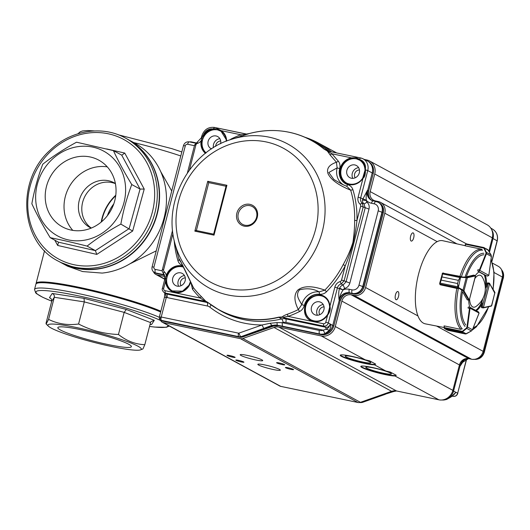 <?xml version="1.0" encoding="UTF-8"?>
<svg xmlns="http://www.w3.org/2000/svg" width="530" height="530" viewBox="0 0 530 530"><rect width="100%" height="100%" fill="white"/><g stroke="black" fill="none" stroke-linecap="round" stroke-linejoin="round"><path stroke-width="0.79" d="M101.621 221.726A43.023 39.213 118.5 0 1 115.719 195.762M113.791 203.871A38.604 35.185 -61.5 0 0 107.378 215.69M115.785 195.219A43.679 39.81 -61.5 0 0 101.203 222.077M91.306 228.059A25.4 23.148 118.5 0 1 84.296 197.617A25.4 23.148 118.5 0 1 112.188 182.645A25.4 23.148 118.5 0 1 115.414 183.658M149.626 160.332A69.927 63.733 118.5 0 1 156.92 214.544A69.927 63.733 118.5 0 1 90.372 269.459M106.669 148.937L124.749 153.071L144.226 189.071L132.652 231.04L120.853 224.104C123.338 210.377 126.975 197.2 131.765 184.553C124.55 172.694 118.428 161.385 113.407 150.626L76.539 142.206C64.21 148.884 52.947 156.218 42.751 164.214C38.008 176.702 34.37 189.886 31.846 203.758C36.795 214.385 42.917 225.694 50.204 237.685C61.361 239.878 73.65 242.687 87.072 246.106C97.136 238.202 108.398 230.868 120.853 224.104M57.677 245.456L58.505 242.19L95.38 250.617L96.805 254.4L57.677 245.456L54.828 240.196M144.226 189.071L140.066 189.058L131.765 184.553M124.749 153.071L121.847 155.184L113.407 150.626M58.505 242.19L50.204 237.685M121.708 155.138L140.066 189.058L129.161 228.609L95.38 250.617L87.072 246.106M70.583 229.954A37.994 34.629 118.5 0 1 62.5 226.906A37.994 34.629 118.5 0 1 50.198 176.994A37.994 34.629 118.5 0 1 98.759 160.126A37.994 34.629 118.5 0 1 113.082 205.759A37.994 34.629 118.5 0 1 70.583 229.954M93.393 147.241A48.257 43.983 118.5 0 1 111.611 225.197A48.257 43.983 118.5 0 1 36.888 208.118A48.257 43.983 118.5 0 1 93.393 147.241M115.394 183.546A25.4 23.148 -61.5 0 0 114.195 182.843A25.4 23.148 -61.5 0 0 108.789 180.803A25.4 23.148 -61.5 0 0 80.381 196.981A25.4 23.148 -61.5 0 0 89.954 227.483A25.4 23.148 -61.5 0 0 91.2 228.105M107.279 166.87A37.994 34.629 -61.5 0 0 69.013 187.209A37.994 34.629 -61.5 0 0 72.795 230.384M36.371 283.199A69.927 7.592 14.5 0 1 36.424 283.126A69.927 7.592 14.5 0 1 87.264 289.102A69.927 7.592 14.5 0 1 160.835 311.236M51.728 301.252L51.344 298.927L49.462 297.661L52.192 293.461L84.031 298.357L126.332 309.474L154.309 320.305L150.924 321.69L150.527 322.584L144.816 344.685C135.296 344.315 126.504 340.909 118.448 334.476C104.456 334.019 91.173 330.528 78.586 324.002C67.867 325.486 57.863 323.949 48.581 319.391L46.183 324.022L46.011 323.346L51.728 301.252L54.298 297.29C54.583 295.462 53.881 294.183 52.192 293.461M154.309 320.305L151.58 324.506L150.043 324.446M150.527 322.584L124.159 312.375L84.303 301.901L84.031 298.357M118.448 334.476L124.159 312.375L126.332 309.474M140.231 349.966A48.257 5.24 14.5 0 1 93.293 342.214A48.257 5.24 14.5 0 1 48.482 326.235A48.257 5.24 14.5 0 1 92.319 331.157A48.257 5.24 14.5 0 1 141.245 349.402A48.257 5.24 14.5 0 1 140.231 349.966L142.941 348.939L144.816 344.685M48.581 319.391L54.298 297.29L84.303 301.901L78.586 324.002M57.883 327.487A37.994 4.127 14.5 0 1 96.308 333.324A37.994 4.127 14.5 0 1 131.394 346.653A37.994 4.127 14.5 0 1 93.572 341.134A37.994 4.127 14.5 0 1 57.816 327.626A37.994 4.127 14.5 0 1 57.883 327.487M60.632 262.423A70.099 63.891 -61.5 0 0 60.778 262.502L67.555 266.186L82.653 271.559L102.151 273.082A70.099 63.891 -61.5 0 0 164.274 217.161A70.099 63.891 -61.5 0 0 134.58 143.047L127.67 139.297A70.099 63.891 -61.5 0 0 127.525 139.218M129.784 263.9L156.251 250.856M171.727 191.012L160.676 171.541M160.848 311.203A70.099 7.612 -165.5 0 0 78.612 287.2A70.099 7.612 -165.5 0 0 36.093 283.411A70.099 7.612 -165.5 0 0 36.073 283.702M60.778 262.502A70.099 63.891 -61.5 0 0 76.777 268.365A70.099 63.891 -61.5 0 0 154.323 222.911A70.099 63.891 -61.5 0 0 127.67 139.297M255.659 359.95A11.627 1.265 14.5 0 1 240.196 354.755A11.627 1.265 14.5 0 1 251.77 356.445A11.627 1.265 14.5 0 1 262.708 360.579A11.627 1.265 14.5 0 1 255.659 359.95M353.258 356.842A13.21 1.431 14.5 0 1 370.821 362.739A13.21 1.431 14.5 0 1 357.677 360.824A13.21 1.431 14.5 0 1 345.249 356.127A13.21 1.431 14.5 0 1 353.258 356.842M373.835 368.012A13.21 1.431 14.5 0 1 391.398 373.915A13.21 1.431 14.5 0 1 378.248 371.994A13.21 1.431 14.5 0 1 365.826 367.297A13.21 1.431 14.5 0 1 373.835 368.012M215.717 146.366A4.995 4.551 118.5 0 1 220.705 140.993M355.193 177.795A4.995 4.551 118.5 0 1 355.12 172.681A4.995 4.551 118.5 0 1 359.446 169.958M319.789 314.681A4.995 4.551 118.5 0 1 319.716 309.566A4.995 4.551 118.5 0 1 324.049 306.844M181.048 285.716A4.995 4.551 118.5 0 1 180.975 280.602A4.995 4.551 118.5 0 1 185.301 277.879M273.294 369.523A11.627 1.265 14.5 0 1 257.832 364.329A11.627 1.265 14.5 0 1 269.406 366.018A11.627 1.265 14.5 0 1 280.344 370.152A11.627 1.265 14.5 0 1 273.294 369.523M282.179 364.587A4.2 0.457 14.5 0 1 276.594 362.712A4.2 0.457 14.5 0 1 280.774 363.322A4.2 0.457 14.5 0 1 284.729 364.819A4.2 0.457 14.5 0 1 282.179 364.587M241.395 361.97A4.2 0.457 14.5 0 1 235.81 360.089A4.2 0.457 14.5 0 1 239.991 360.705A4.2 0.457 14.5 0 1 243.946 362.195A4.2 0.457 14.5 0 1 241.395 361.97M232.577 357.18A4.2 0.457 14.5 0 1 226.992 355.305A4.2 0.457 14.5 0 1 231.173 355.915A4.2 0.457 14.5 0 1 235.128 357.406A4.2 0.457 14.5 0 1 232.577 357.18M290.996 369.377A4.2 0.457 14.5 0 1 285.412 367.502A4.2 0.457 14.5 0 1 289.592 368.111A4.2 0.457 14.5 0 1 293.547 369.602A4.2 0.457 14.5 0 1 290.996 369.377M395.479 294.819A4.2 1.669 -78.2 0 1 397.858 291.526A4.2 1.669 -78.2 0 1 398.633 295.978A4.2 1.669 -78.2 0 1 396.142 299.755A4.2 1.669 -78.2 0 1 395.479 294.819M410.651 236.148A4.2 1.669 -78.2 0 1 413.029 232.862A4.2 1.669 -78.2 0 1 413.804 237.314A4.2 1.669 -78.2 0 1 411.313 241.084A4.2 1.669 -78.2 0 1 410.651 236.148M396.261 375.286L394.949 375.955A18.285 1.987 14.5 0 1 374.909 372.087A18.285 1.987 14.5 0 1 360.804 366.416A18.285 1.987 14.5 0 1 385.8 370.987L390.305 372.053L396.261 375.286A18.285 1.987 14.5 0 1 378.519 372.63A18.285 1.987 14.5 0 1 360.95 366.243M365.223 359.817L369.728 360.877L375.684 364.11L374.372 364.786A18.285 1.987 14.5 0 1 354.338 360.91A18.285 1.987 14.5 0 1 340.227 355.246A18.285 1.987 14.5 0 1 365.223 359.817L321.299 335.967A12.19 11.11 -61.5 0 0 335.291 326.526L341.863 301.1A8.129 7.407 118.5 0 1 351.191 294.806L468.758 358.638L471.501 359.214A10.156 9.262 -61.5 0 0 483.155 351.337L502.374 277.031A10.156 9.262 -61.5 0 0 498.094 266.199L492.549 263.185M340.373 355.074A18.285 1.987 -165.5 0 0 357.942 361.46A18.285 1.987 -165.5 0 0 375.684 364.11M160.537 320.08A4.061 3.703 -61.5 0 0 162.22 322.194L279.794 386.025A4.061 3.703 -61.5 0 0 280.721 386.37L357.995 402.502A5.081 4.631 -61.5 0 0 360.446 402.323L391.604 391.319A10.156 9.262 118.5 0 1 396.506 390.961L438.873 399.805A12.19 11.11 -61.5 0 0 452.858 390.358L459.437 364.938A8.129 7.407 118.5 0 1 468.758 358.638M488.826 251.299L492.31 237.831A12.19 11.11 -61.5 0 0 487.169 224.826L369.602 160.994A12.19 11.11 -61.5 0 0 366.82 159.974L364.355 159.457M162.22 322.194A4.061 3.703 -61.5 0 0 163.147 322.531L240.428 338.663A5.081 4.631 118.5 0 0 242.879 338.485L274.036 327.48A10.156 9.262 118.5 0 1 278.939 327.123L321.299 335.967M456.973 243.873L380.52 202.361A10.156 9.262 -61.5 0 1 384.8 213.192L365.587 287.505A10.156 9.262 -61.5 0 1 353.927 295.376L351.191 294.806M380.52 202.361A10.156 9.262 -61.5 0 0 378.201 201.513L375.465 200.936A8.129 7.407 118.5 0 1 373.61 200.26A8.129 7.407 118.5 0 1 370.185 191.595L374.736 173.992A12.19 11.11 -61.5 0 0 369.602 160.994M331.608 151.885A10.156 9.262 118.5 0 1 331.19 151.56A97.527 88.888 -61.5 0 0 318.583 143.107A97.527 88.888 -61.5 0 0 304.803 137.197M195.868 142.835L191.575 141.934A6.095 5.558 -61.5 0 0 189.521 141.914M153.468 271.797A6.095 5.558 -61.5 0 0 155.793 274.401A6.095 5.558 -61.5 0 0 157.185 274.911L165.088 276.561M487.766 276.044L488.819 275.328L479.816 270.446L478.868 271.347L479.305 270.287A1.014 0.404 -78.2 0 1 479.392 270.008L477.934 269.704A1.014 0.404 101.8 0 0 477.954 271.161L479.272 271.877A20.319 8.063 101.8 0 0 475.364 275.56M468.672 306.93A1.014 0.404 101.8 0 0 468.659 306.93A1.014 0.404 101.8 0 0 468.023 308.016L469.487 308.321A1.014 0.404 -78.2 0 1 469.547 308.029L469.613 307.135L470.057 308.182L479.054 313.071L478.173 311.786M443.935 327.487L425.385 323.856A42.466 16.854 -78.2 0 1 417.481 278.82A42.466 16.854 -78.2 0 1 442.735 240.713L464.929 245.635M444.127 326.069A42.181 16.741 -78.2 0 1 444.021 325.963L444.378 326.036M440.046 284.451A42.181 16.741 -78.2 0 0 440.006 284.663L440.337 284.736M464.956 245.662L465.419 244.403L464.916 245.655A42.181 16.741 -78.2 0 0 464.803 245.628L465.148 245.708M468.705 300.192A20.319 8.063 101.8 0 0 469.852 307.221M465.751 324.936A37.259 14.787 -78.2 0 1 462.511 291.646L467.221 299.794A1.014 0.404 101.8 0 0 467.367 299.914A1.014 0.404 101.8 0 0 467.414 299.92M483.89 254.784A37.259 14.787 -78.2 0 0 466.354 276.793L473.601 275.136A1.014 0.404 101.8 0 1 473.674 275.136A1.014 0.404 101.8 0 1 473.721 275.149M485.202 275.09L484.287 274.904A20.319 8.063 101.8 0 1 485.46 286.949L486.374 287.134A20.319 8.063 101.8 0 0 485.202 275.09L486.52 275.805A1.014 0.404 101.8 0 0 486.567 275.825A1.014 0.404 101.8 0 0 486.58 275.825M486.374 287.134L487.282 283.63A1.014 0.404 101.8 0 1 487.858 282.834A1.014 0.404 101.8 0 1 487.898 282.854M476.271 310.706A20.319 8.063 101.8 0 0 482.293 302.915L481.386 306.419A1.014 0.404 101.8 0 0 481.545 307.619A1.014 0.404 101.8 0 0 481.591 307.619M475.629 310.361A20.319 8.063 101.8 0 0 481.379 302.723L482.293 302.915M488.806 275.361L487.534 276.024L486.553 275.819M484.36 247.788L483.857 248.153L483.903 247.543L466.294 243.866L465.718 244.29A1.014 0.404 101.8 0 0 465.684 244.363L465.115 245.787L481.339 249.173L482.095 249.736M465.446 244.429L465.983 243.966M491.389 256.407L491.078 254.897L486.394 252.353L486.441 253.777L485.964 253.512L485.95 252.386L483.857 248.153L465.718 244.29M488.143 250.226L483.91 247.55A0.404 0.397 -75.9 0 0 483.903 247.543L466.287 243.866A0.404 0.358 102.9 0 0 466.022 243.932M488.143 250.206L491.091 254.903L487.978 249.961L483.824 247.861M465.433 244.376L466.287 243.866M484.301 248.126L486.394 252.353L485.95 252.386M468.884 300.205L468.785 300.199A1.014 0.404 -78.2 0 1 468.686 300.099L467.221 299.788M460.762 276.494L442.769 273.116A1.014 0.404 101.8 0 0 442.729 273.129L441.974 276.918L458.404 280.35L460.02 277.508L460.63 276.965L461.04 277.303L460.219 277.601L458.397 280.363L457.582 283.523L458.198 287.333L457.88 287.604L457.575 283.537L441.145 280.105L439.913 284.007A1.014 0.404 101.8 0 0 439.94 284.047L440.39 284.822L457.635 288.605M460.63 276.965L458.404 287.492L457.88 287.604M458.404 280.35L441.967 276.932L442.325 273.447L442.172 273.844L460.219 277.601M457.841 286.79L439.794 283.033L439.701 283.596L441.152 280.092L457.575 283.537M443.312 272.963L442.623 273.116A0.404 0.364 -102.6 0 1 442.769 273.116L460.941 276.912L467.056 277.236A0.404 0.364 77.4 0 1 467.367 277.707L466.228 277.654L463.001 290.122L463.969 290.857A0.404 0.344 149.8 0 1 463.465 291.129L458.112 287.843L439.94 284.047A0.404 0.344 -30.2 0 1 439.728 283.901L440.178 284.676A0.404 0.344 -30.2 0 0 440.198 284.703A0.404 0.404 0 0 1 440.178 284.676M475.37 276.203L469.335 299.901M467.056 277.236L475.059 275.448A1.014 0.404 -78.2 0 1 475.132 275.448A1.014 0.404 -78.2 0 1 475.178 275.461A0.404 0.371 118.5 0 1 475.443 275.931L467.367 277.707L463.969 290.857L468.851 299.304M442.729 273.129A0.404 0.358 -112.3 0 0 442.537 273.142L439.675 283.365L439.913 284.007M466.128 277.256L466.228 277.654L461.04 277.303M458.404 287.492L463.001 290.122L462.71 290.48M491.085 306.128A0.404 0.364 -102.6 0 0 491.224 306.128L483.227 307.91A0.404 0.364 -102.6 0 1 483.082 307.917A1.014 0.404 -78.2 0 1 483.009 307.917A1.014 0.404 -78.2 0 1 482.962 307.897L482.3 306.605L483.433 307.585L489.627 283.63L488.19 283.828L489.362 283.166L487.812 282.834M491.231 306.121A0.404 0.364 -102.6 0 0 491.502 305.803L494.901 292.659A0.404 0.344 -30.2 0 0 494.887 292.381L491.694 305.744L491.224 306.128M494.901 292.659L494.801 293.169L489.627 283.63A0.404 0.371 -61.5 0 0 489.362 283.166M461.57 329.084L460.61 329.322L444.392 325.937L444.173 327.547A1.014 0.404 101.8 0 0 444.16 327.633L444.425 328.428L445.935 329.362L444.292 328.368A0.404 0.351 127.6 0 1 444.193 328.229L444.292 328.368A0.404 0.351 127.6 0 0 444.425 328.428L462.034 332.105L462.345 331.343L462.703 331.634L462.372 332.794L462.034 332.105A0.404 0.384 -32.4 0 0 462.246 332.098M466.161 333.801L463.565 333.443L466.221 333.867M462.365 332.794L445.942 329.362L462.365 332.794L463.565 333.436L447.91 330.322L448.248 329.852L447.91 330.322A0.404 0.384 -76.5 0 0 447.91 330.322L447.896 330.316A0.404 0.384 -76.5 0 0 447.903 330.316L445.551 329.196M465.525 333.999L447.91 330.322L465.525 333.999L471.428 330.959L472.442 329.806L471.428 330.959L466.725 328.395L462.703 331.634M463.565 333.436L447.128 330.011L444.193 328.229M469.547 308.029L470.057 308.182L467.493 327.05L466.725 328.395L466.367 328.103L466.957 327.017L467.493 327.05L472.429 329.733L479.047 313.104M469.792 307.188L478.438 311.885M444.16 327.633L444.173 325.996M462.16 331.628L466.287 333.834L471.415 330.939M472.826 328.852A38.69 15.357 -78.2 0 0 476.45 326.772L473.999 328.732A41.373 16.423 -78.2 0 1 472.429 329.839L472.382 329.852M469.573 298.953A16.311 6.473 101.8 0 0 472.641 306.883A16.311 6.473 101.8 0 0 476.218 306.32A22.353 22.353 0 0 0 482.313 277.124A16.311 6.473 101.8 0 0 474.853 278.548M206.031 152.925A13.21 12.038 118.5 0 1 201.87 141.073L201.095 140.887A13.82 12.594 -61.5 0 0 205.507 153.342M327.626 315.092L325.791 322.187L328.335 322.956L337.405 287.896A5.287 4.816 118.5 0 1 341.194 283.901L340.101 281.589A7.321 6.671 -61.5 0 0 334.854 287.121L329.952 306.088C330.68 309.162 329.905 312.163 327.626 315.092L329.952 306.088C329.282 300.377 326.367 296.681 321.2 295.011C305.697 289.976 297.019 317.828 313.011 321.293A13.82 12.594 -61.5 0 0 327.626 315.092L327.381 314.906A13.21 12.038 118.5 0 1 311.024 319.875A13.21 12.038 118.5 0 1 306.002 304.121A13.21 12.038 118.5 0 1 320.617 295.561A13.21 12.038 118.5 0 1 323.631 296.661A13.21 12.038 118.5 0 1 329.6 306.201M256.56 217.353A10.156 9.262 118.5 0 1 240.68 222.964A10.156 9.262 118.5 0 1 245.059 206.031A10.156 9.262 118.5 0 1 256.56 217.353M257.249 217.373A11.335 10.328 -61.5 0 0 249.882 204.341A11.335 10.328 -61.5 0 0 236.883 213.126A11.335 10.328 -61.5 0 0 244.244 226.158A11.335 10.328 -61.5 0 0 257.249 217.373M325.016 333.608L323.24 330.183L326.155 329.243L325.599 327.229C327.679 327.613 329.236 326.566 330.263 324.075L330.296 324.155C331.084 325.016 330.799 327.063 329.448 330.296L325.016 333.608A11.163 10.176 118.5 0 1 319.703 333.973A3.047 1.212 -78.2 0 1 319.378 330.455L282.119 322.671L277.031 322.598L277.197 325.049L271.731 325.4L263.781 328.401L261.986 324.989L238.984 333.112A3.047 0.881 70.5 0 0 240.779 336.523A4.054 3.69 -61.5 0 1 238.825 336.669L161.551 320.537A3.047 1.212 101.8 0 1 161.219 317.019L159.676 319.12A3.047 3.047 0 0 0 160.756 320.226L238.825 336.669A3.047 1.212 -78.2 0 1 238.5 333.145L161.219 317.026L159.576 317.046M327.301 151.196L331.912 153.773L330.084 154.906L327.341 150.997L323.949 149.043A96.38 87.841 -61.5 0 0 289.546 132.361A96.38 87.841 -61.5 0 0 249.471 133.494L230.656 139.609A82.024 74.757 118.5 0 1 269.452 137.23A82.024 74.757 118.5 0 1 322.247 231.703A82.024 74.757 118.5 0 1 228.191 295.031A82.024 74.757 118.5 0 1 174.688 242.687C162.889 199.446 191.906 150.997 230.656 139.609M182.996 265.742C180.372 264.808 178.69 263.125 177.954 260.7L179.166 259.72C177.709 255.367 183.526 266.477 193.397 287.638L192.469 289.181L191.005 282.669M180.439 261.124L193.397 287.638A96.268 87.742 -61.5 0 0 201.108 296.343L205.726 301.199L207.753 302.345A96.447 87.907 -61.5 0 0 278.694 317.159L282.45 316.96C282.596 316.311 284.166 315.43 287.154 314.303A96.268 87.742 -61.5 0 0 298.35 309.553C293.978 301.053 293.812 294.548 297.86 290.023C303.531 285.65 312.521 285.683 324.824 290.129L326.546 291.719C324.691 293.613 322.353 294.455 319.544 294.249L319.166 291.878L324.824 290.129A96.268 87.742 -61.5 0 0 343.175 264.642C347.448 257.07 350.701 249.643 352.934 242.349C354.146 233.869 354.709 226.529 354.636 220.321A96.268 87.742 -61.5 0 0 350.675 190.171C338.518 185.261 330.952 179.749 327.984 173.615C326.387 168.474 329.209 164.684 336.444 162.253L338.398 161.266C339.902 163.247 340.326 165.704 339.684 168.639L337.133 167.877L336.444 162.253L330.084 154.906M329.123 151.361A96.718 88.146 -61.5 0 0 319.544 144.63A96.718 88.146 -61.5 0 0 313.555 141.377L308.248 138.78A96.467 87.92 -61.5 0 0 280.165 130.903M172.462 291.01A13.21 12.038 118.5 0 1 167.666 275.249A13.21 12.038 118.5 0 1 182.234 266.795A13.21 12.038 118.5 0 1 183.506 267.133M190.502 281.562A13.21 12.038 118.5 0 1 172.283 290.91A13.21 12.038 118.5 0 1 166.301 281.278L167.049 275.713A13.21 12.038 118.5 0 1 181.869 266.59A13.21 12.038 118.5 0 1 183.459 267.054M206.097 152.872A13.21 12.038 118.5 0 1 203.56 137.283A13.21 12.038 118.5 0 1 217.638 129.903A13.21 12.038 118.5 0 1 220.467 130.91M221.096 131.294L217.366 129.757L212.994 129.631L212.722 128.922L217.419 128.737L221.202 130.665L221.096 131.294A13.21 12.038 118.5 0 1 226.297 141.212M201.87 141.073L203.97 135.72A13.21 12.038 118.5 0 1 212.994 129.631M346.613 183.089A13.21 12.038 118.5 0 1 341.817 167.328A13.21 12.038 118.5 0 1 356.385 158.874A13.21 12.038 118.5 0 1 359.214 159.881M362.772 178.034A13.21 12.038 118.5 0 1 346.428 182.989C353.331 186.441 360.486 182.24 362.732 177.994L365.349 169.13A13.82 12.594 -61.5 0 0 360.002 159.669A8.937 8.149 118.5 0 1 365.349 169.13L365.468 169.852C365.501 174.483 364.686 177.265 363.024 178.206L362.732 177.994C364.501 175.039 365.256 172.363 364.998 169.978L364.958 169.295C364.58 165.393 362.884 162.392 359.883 160.292L356.107 158.722L351.807 158.583L351.542 157.874L356.167 157.701L359.473 159.239L360.002 159.669L359.897 160.298A13.21 12.038 118.5 0 1 364.991 169.242M323.949 149.043A1.828 0.742 -50.4 0 1 324.188 149.082L328.726 151.282L360.546 157.927L359.473 159.239L359.367 159.967L359.897 160.298M311.209 319.974A13.21 12.038 118.5 0 1 306.413 304.213A13.21 12.038 118.5 0 1 320.981 295.76A13.21 12.038 118.5 0 1 323.81 296.767M180.67 272.857A6.91 6.294 118.5 0 1 182.028 273.321A6.91 6.294 118.5 0 1 184.48 282.51A6.91 6.294 118.5 0 1 175.443 285.451A6.91 6.294 118.5 0 1 173.078 277.21A6.91 6.294 118.5 0 1 180.67 272.857M184.466 275.567A7.181 6.546 -61.5 0 0 178.65 286.273M211.576 148.937A6.91 6.294 118.5 0 1 210.841 148.566A6.91 6.294 118.5 0 1 208.476 140.324A6.91 6.294 118.5 0 1 216.068 135.971A6.91 6.294 118.5 0 1 217.432 136.435A6.91 6.294 118.5 0 1 220.599 143.756M219.864 138.681A7.181 6.546 -61.5 0 0 213.464 147.724M352.801 178.352A7.181 6.546 118.5 0 1 352.298 173.303A7.181 6.546 118.5 0 1 358.611 167.646M317.397 315.237A7.181 6.546 118.5 0 1 316.9 310.196A7.181 6.546 118.5 0 1 323.207 304.531M354.815 164.936A6.91 6.294 118.5 0 1 356.173 165.4A6.91 6.294 118.5 0 1 358.631 174.589A6.91 6.294 118.5 0 1 349.588 177.537A6.91 6.294 118.5 0 1 347.223 169.289A6.91 6.294 118.5 0 1 354.815 164.936M319.411 301.822A6.91 6.294 118.5 0 1 320.776 302.285A6.91 6.294 118.5 0 1 323.227 311.474A6.91 6.294 118.5 0 1 314.184 314.423A6.91 6.294 118.5 0 1 311.819 306.174A6.91 6.294 118.5 0 1 319.411 301.822M207.833 302.471L205.011 301.331L206.296 301.623M205.501 300.894L204.898 300.854L205.143 301.331L207.031 302.471A3.047 1.212 -78.2 0 1 207.356 305.989A7.109 6.479 118.5 0 1 209.814 307.135A3.047 1.239 128.2 0 0 210.834 304.724M205.143 301.331L200.34 298.059A98.209 89.504 118.5 0 1 192.469 289.181M201.108 296.343L200.34 298.059L165.002 290.678L165.214 293.024L164.114 292.58C162.365 290.857 161.816 289.406 162.458 288.234L164.943 278.594L163.584 273.586M174.688 242.687L178.166 256.162A96.268 87.742 -61.5 0 0 179.166 259.72L181.154 262.549M229.821 139.893L231.332 138.913A98.209 89.504 118.5 0 1 240.832 134.759A2.034 0.576 -110.5 0 1 240.911 136.17M231.332 138.913L231.477 139.33M246.51 134.328L240.832 134.759L221.202 130.665A13.82 12.594 -61.5 0 1 226.641 141.073M328.315 151.428L328.759 151.288L327.341 150.997L324.188 149.082A96.467 87.92 -61.5 0 0 308.248 138.78C289.724 129.963 270.134 128.2 249.478 133.494L246.344 134.083L247.616 134.15M327.341 150.997L328.805 151.308M346.488 186.229L347.872 184.705C350.482 185.626 352.165 187.309 352.92 189.747L350.675 190.171L346.865 186.361M343.672 184.996A16.291 14.847 -61.5 0 1 337.133 167.877L328.799 172.508L333.92 179.524L341.969 184.202M352.92 189.747A98.209 89.504 118.5 0 1 356.955 220.506A2.034 0.404 1.6 0 1 354.636 220.321M343.175 264.642L345.262 265.715A98.209 89.504 118.5 0 1 326.546 291.719M360.665 206.17L356.955 220.506C355.385 236.175 351.489 251.246 345.262 265.715L341.558 280.052L344.102 280.827L363.209 206.945L360.665 206.17A2.027 1.848 -61.5 0 0 360.108 204.216L362.103 203.03A5.287 4.816 118.5 0 1 360.665 197.942L358.121 197.167A7.321 6.671 -61.5 0 0 360.108 204.216M298.35 309.553L301.762 304.644L304.306 305.426C303.432 308.334 301.842 310.368 299.536 311.534L298.35 309.553M319.166 291.878C313.343 288.651 306.79 287.976 299.496 289.857C294.952 295.203 299.536 300.238 301.762 304.644A16.291 14.847 -61.5 0 1 319.166 291.878M299.536 311.534A98.209 89.504 118.5 0 1 288.115 316.383A2.034 0.59 70.7 0 0 287.154 314.303M282.45 316.96L283.63 317.715L283.384 317.245L288.115 316.383L323.459 323.757A2.034 1.848 -61.5 0 0 325.791 322.187M283.881 317.801L323.671 326.109L323.459 323.757M282.066 317.444L278.694 317.159M328.759 151.288L360.479 157.92M207.893 302.517L207.893 302.517A96.533 87.98 -61.5 0 0 216.3 308.308A96.533 87.98 -61.5 0 0 278.893 317.337L281.602 318.941A3.047 0.967 -103.6 0 1 283.113 322.439A7.109 6.479 118.5 0 1 285.875 322.386A3.047 1.212 101.8 0 0 285.551 318.868L283.63 317.715M214.021 235.148L226.913 185.281L207.747 181.28L194.848 231.146L214.021 235.148L213.689 234.161M166.301 281.278L165.519 281.244L165.406 278.568L166.301 275.428L167.049 275.713M194.662 144.869L197.511 141.888L197.345 143.438A7.321 6.671 -61.5 0 0 201.095 140.887L201.817 137.774L202.838 135.899L203.288 135.296L203.97 135.72M283.113 322.439L282.119 322.671L282.444 326.195L277.574 325.268A11.176 10.183 -61.5 0 0 272.181 325.665L270.055 323.293L261.986 324.989C242.422 324.85 225.031 318.901 209.814 307.135M270.055 323.293L277.031 322.598M226.913 185.281L226.244 185.427L213.636 234.194M226.032 186.249L208.774 182.645L207.747 181.28M208.774 182.645L196.385 230.543L195.934 230.451L213.643 234.154L196.385 230.557L194.848 231.146M165.857 293.653L166.983 294.11L167.308 297.628L164.671 297.35M371.669 200.36A9.143 8.334 118.5 0 1 371.232 200.115A9.143 8.334 118.5 0 1 367.654 190.522L372.206 172.926A11.176 10.183 -61.5 0 0 367.84 161.2A11.176 10.183 -61.5 0 0 367.151 160.828L362.785 158.689A10.971 9.997 118.5 0 1 367.747 170.567L373.133 173.442A11.13 10.143 -61.5 0 0 368.787 161.769L367.84 161.2M367.032 202.208C368.959 204.017 369.615 206.309 368.993 209.078L349.86 283.073L344.102 280.827L341.194 283.901L343.109 284.988L346.037 281.907L365.177 207.919L364.05 203.997L367.032 202.208A2.147 1.961 118.5 0 1 366.376 200.486A3.047 0.53 -174.5 0 1 362.467 199.83L367.409 190.389C366.23 194.179 365.879 197.465 366.343 200.241L360.665 197.942L367.747 170.567L365.468 169.852M207.104 301.961L218.943 309.891A96.665 88.099 -61.5 0 0 281.602 318.941A10.156 9.255 -61.5 0 1 285.551 318.868L325.599 327.229L323.671 326.109C325.943 326.328 327.494 325.281 328.335 322.956L333.688 325.97A11.13 10.143 118.5 0 1 320.915 334.596L277.574 325.268L319.941 334.112A11.176 10.183 -61.5 0 0 332.76 325.453L339.333 300.033A9.143 8.334 118.5 0 1 349.826 292.951L353.543 293.998A1.828 0.729 101.8 0 0 353.616 294.024A1.828 0.729 101.8 0 0 353.695 294.031M343.135 289.95C341.333 292.361 339.982 295.674 339.087 299.901C338.531 295.236 338.617 291.579 339.359 288.93L339.637 288.101L343.135 289.95L334.854 287.121M165.121 293.203L166.321 297.337L161.226 317.019M349.86 283.073C349.051 285.802 347.342 287.598 344.725 288.459L343.109 284.988A5.194 4.737 -61.5 0 0 339.637 288.101M329.448 330.296L326.155 329.243C327.984 328.474 329.342 326.825 330.23 324.287M278.694 325.778A1.828 0.729 101.8 0 1 278.621 325.771A1.828 0.729 101.8 0 1 278.555 325.751A11.223 10.229 -61.5 0 0 273.135 326.142L272.181 325.665L241.024 336.669L263.781 328.401M374.253 203.838A6.082 5.545 118.5 0 1 378.201 210.834L358.982 285.147A6.082 5.545 118.5 0 1 352.006 289.857A3.047 1.212 101.8 0 0 352.331 293.381A9.129 8.321 -61.5 0 0 362.805 286.306L382.024 211.993A9.129 8.321 -61.5 0 0 377.89 202.109A9.129 8.321 -61.5 0 0 376.095 201.493A3.047 1.212 101.8 0 0 375.975 201.453A3.047 1.212 101.8 0 0 374.253 203.838L371.51 203.262A12.203 11.123 -61.5 0 1 366.376 200.486L366.343 200.241M162.909 321.187A1.828 0.729 -78.2 0 1 162.829 321.18A1.828 0.729 -78.2 0 1 162.763 321.154L239.063 336.808A4.061 3.703 -61.5 0 0 241.024 336.669L241.978 337.146A1.828 0.53 70.5 0 0 242.15 337.173L273.308 326.169A1.828 0.53 70.5 0 1 273.135 326.142L241.978 337.146A4.015 3.664 118.5 0 1 240.037 337.292A1.828 0.729 101.8 0 0 240.11 337.312A1.828 0.729 101.8 0 0 240.196 337.319M160.881 320.299A3.047 2.776 -61.5 0 0 161.782 320.676L162.763 321.154A3.001 2.736 -61.5 0 1 162.173 320.955L161.186 320.471M164.611 274.924A7.109 6.479 -61.5 0 0 164.035 274.772L163.797 274.633A7.122 6.493 118.5 0 1 164.572 274.845M162.279 270.863L155.257 269.392A3.047 1.212 101.8 0 0 155.582 272.917L156.8 273.54A1.828 0.729 101.8 0 0 156.867 273.56L164.737 275.202L156.8 273.54A5.035 4.585 118.5 0 1 155.807 273.195L154.82 272.712A5.081 4.631 118.5 0 0 155.82 273.056L164.691 275.096M378.009 202.169A9.143 8.334 118.5 0 1 378.135 202.228A9.143 8.334 118.5 0 1 378.698 202.533A9.143 8.334 118.5 0 1 382.276 212.126L363.057 286.438A9.143 8.334 118.5 0 1 352.563 293.521L349.588 292.805A3.047 1.212 -78.2 0 1 349.263 289.287A12.203 11.123 -61.5 0 0 343.294 289.744A2.147 1.961 118.5 0 1 344.725 288.459M154.82 272.712A5.081 4.631 118.5 0 1 154.508 272.546A5.081 4.631 118.5 0 1 154.389 272.473M396.327 390.928L393.611 391.544L396.566 390.974M393.611 391.544L385.065 394.254L393.426 391.478L392.982 391.253A11.176 10.183 118.5 0 1 394.863 390.776M455.88 392.286L453.09 395.307M453.196 396.374L453.024 396.341C455.31 396.572 456.867 395.526 457.688 393.194L466.685 359.042M463.478 361.016L460.371 365.753L462.067 362.646L468.54 358.598M441.868 399.991L446.578 399.494L451.156 396.884L455.82 392.306L453.567 391.047L460.139 365.627A9.143 8.334 118.5 0 1 467.599 358.499M455.8 392.465L453.713 394.85M489.448 252.293L493.013 238.513L497.233 240.918C498.266 235.91 496.796 232.034 492.814 229.291L490.734 228.046M491.674 229.702A11.176 10.183 118.5 0 1 493.013 238.513L492.238 238.109M392.598 391.027L392.982 391.253L361.824 402.257A4.061 3.703 118.5 0 1 360.075 402.436M446.578 399.494L451.295 396.453M452.786 390.636L453.567 391.047A11.176 10.183 118.5 0 1 442.63 399.905M483.757 352.39L484.281 352.337L483.857 352.026A9.143 8.334 118.5 0 1 474.767 359.274M483.082 351.615L483.857 352.026L503.076 277.72L484.089 352.158A9.129 8.321 118.5 0 1 474.284 359.34M501.903 270.386A9.143 8.334 118.5 0 1 503.076 277.72L502.301 277.309M132.652 231.04L96.805 254.4M73.206 264.543A68.065 62.036 -61.5 0 0 152.912 178.67A68.065 62.036 -61.5 0 0 47.514 154.581A68.065 62.036 -61.5 0 0 73.206 264.543M139.814 246.046C121.304 265.298 99.859 272.612 75.472 268.001L60.48 262.343A70.099 63.891 -61.5 0 0 75.392 267.968A70.099 63.891 -61.5 0 0 153.806 223.315A70.099 63.891 -61.5 0 0 127.379 139.132C152.554 152.223 165.3 184.924 156.92 214.544M73.405 266.888A70.099 63.891 -61.5 0 0 151.819 222.242A70.099 63.891 -61.5 0 0 125.398 138.058C102.283 125.053 70.609 130.221 50.085 150.228C15.569 180.677 20.133 242.475 58.499 261.264A70.099 63.891 -61.5 0 0 73.405 266.888M50.37 298.012L49.462 297.661M151.58 324.506L150.712 324.367M160.716 320.564A68.065 7.393 -165.5 0 0 88.669 298.132A68.065 7.393 -165.5 0 0 36.1 291.692A68.065 7.393 -165.5 0 0 51.755 301.139M149.533 326.427A68.065 7.393 -165.5 0 0 167.566 325.095M160.643 311.985A70.099 7.612 -165.5 0 0 86.536 289.744A70.099 7.612 -165.5 0 0 36.007 283.941A70.099 7.612 -165.5 0 0 35.894 284.193L36.424 283.126M159.298 317.271A70.099 7.612 -165.5 0 0 85.184 295.031A70.099 7.612 -165.5 0 0 34.642 289.221A70.099 7.612 -165.5 0 0 34.523 289.473L35.689 292.871L36.577 293.686L42.811 297.337L51.748 301.166M133.699 142.57A67.442 7.321 14.5 0 1 180.79 155.966M242.879 338.485L360.446 402.323M391.604 391.319L274.036 327.48M163.147 322.531L280.721 386.37M357.995 402.502L240.428 338.663M157.185 274.911L164.823 279.058M331.19 151.56L331.886 151.938M374.736 173.992L492.31 237.831M370.185 191.595L466.572 243.926M384.8 213.192L437.19 241.64M494.046 272.506L502.374 277.031M365.587 287.505L417.971 315.946M436.568 326.043L483.155 351.337M353.927 295.376L471.501 359.214M459.437 364.938L341.863 301.1M335.291 326.526L452.858 390.358M394.949 375.955L438.873 399.805M374.372 364.786L385.8 370.987M278.939 327.123L396.506 390.961M464.995 326.427A38.69 15.357 -78.2 0 1 461.531 290.765M465.135 276.832A38.69 15.357 -78.2 0 1 483.917 253.26M461.385 276.859A41.373 16.423 -78.2 0 1 482.651 250.18M462.279 328.951A41.373 16.423 -78.2 0 1 458.351 288.592M460.861 329.262A41.969 16.655 -78.2 0 1 456.853 288.274M459.927 276.395A41.969 16.655 -78.2 0 1 481.531 249.339M490.919 260.151A37.259 14.787 -78.2 0 1 493.026 289.175M488.6 306.711A37.259 14.787 -78.2 0 1 473.31 327.633M477.961 271.161L486.52 275.805M484.606 274.971L479.087 271.969L484.658 274.977M488.859 275.103L491.383 256.46L486.441 253.777L479.869 270.273L479.392 270.008L485.964 253.512M479.869 270.273L479.305 270.287M491.091 254.903L491.416 256.44L488.852 275.156M460.742 276.488L459.676 276.349M475.37 275.925A0.404 0.364 77.4 0 0 475.059 275.448L473.588 275.143M469.189 299.821A0.404 0.344 149.8 0 1 468.686 300.099L463.465 291.129M441.974 276.918L441.145 280.105M469.249 299.881A0.404 0.371 118.5 0 1 468.785 300.199M487.282 283.636L488.19 283.828L482.3 306.605L481.386 306.419M482.943 307.884L481.472 307.579M481.538 302.756L482.433 299.304M485.321 288.148L485.619 286.982M485.825 287.022L485.308 289.029M482.85 298.529L481.743 302.802M482.962 307.897A0.404 0.371 -61.5 0 0 483.433 307.585L491.502 305.803M481.505 307.599L483.227 307.91A0.404 0.364 -102.6 0 0 483.499 307.592M489.68 283.689A0.404 0.344 -30.2 0 0 489.581 283.318M466.367 328.103L462.345 331.343L444.173 327.547L444.14 325.99M466.957 327.017L469.487 308.321L470.024 308.361M266.431 141.987A76.214 69.463 118.5 0 1 296.588 264.636A76.214 69.463 118.5 0 1 178.173 239.129A76.214 69.463 118.5 0 1 266.431 141.987M162.577 288.353L163.684 288.34L165.519 281.244A13.82 12.594 -61.5 0 0 174.264 292.328A13.82 12.594 -61.5 0 0 190.714 282.02M183.042 266.219A13.82 12.594 -61.5 0 0 182.452 266.04A13.82 12.594 -61.5 0 0 166.301 275.428A7.321 6.671 -61.5 0 0 164.181 271.658A2.027 1.848 -61.5 0 1 163.631 269.697L172.919 233.783M346.428 182.989A13.21 12.038 118.5 0 1 340.744 169.408A13.21 12.038 118.5 0 1 351.807 158.583M177.954 260.7A98.209 89.504 118.5 0 1 174.191 240.66M358.121 197.167L363.024 178.206A13.82 12.594 -61.5 0 1 341.3 178.835A13.82 12.594 -61.5 0 1 351.542 157.874L331.912 153.773L338.398 161.266M208.31 302.842A10.156 9.255 -61.5 0 0 207.031 302.471L166.983 294.11L165.214 293.024L205.011 301.331M163.684 288.34A2.034 1.848 -61.5 0 0 165.002 290.678M164.181 271.658L163.591 273.593C162.233 271.777 161.842 270.446 162.405 269.591L172.522 230.451M162.531 269.71L163.631 269.697M189.382 170.123L195.888 144.975L194.782 144.988M197.345 143.438A2.027 1.848 -61.5 0 0 195.888 144.975M213.643 129.545L213.431 128.744L214.498 127.432L247.053 134.169M246.231 134.07L214.577 127.458M347.872 184.705A14.257 12.998 118.5 0 1 339.684 168.639M304.306 305.426A14.257 12.998 118.5 0 1 319.544 294.249M340.101 281.589A2.027 1.848 -61.5 0 0 341.558 280.052M166.42 278.753L164.943 278.594M202.791 138.131L201.486 137.913M217.366 129.757L217.419 128.737M320.484 145.194L329.455 151.434A96.672 88.106 -61.5 0 0 320.484 145.194L319.544 144.63M356.107 158.722L356.167 157.701M368.993 209.078L363.209 206.945L362.103 203.03L364.05 203.997A5.194 4.737 -61.5 0 1 362.467 199.83M207.356 305.989L167.308 297.628M197.511 141.888L201.354 137.793L201.864 135.839L203.613 136.316M360.625 157.953A10.971 9.997 118.5 0 1 362.785 158.689L360.546 157.927M373.127 200.87A9.156 8.341 118.5 0 1 371.55 200.3A9.156 8.341 118.5 0 1 367.409 190.389L368.582 191.038L373.246 173.548C374.299 168.467 372.809 164.538 368.787 161.769M378.201 210.834L383.316 212.749C384.177 208.595 382.951 205.375 379.646 203.103A9.096 8.288 118.5 0 1 383.197 212.643L363.977 286.949A9.096 8.288 118.5 0 1 353.543 293.998L350.807 293.428A9.189 8.374 -61.5 0 0 340.26 300.55L333.801 326.082L340.26 300.55L339.087 299.901A9.156 8.341 118.5 0 1 349.588 292.805L350.807 293.428A1.828 0.729 101.8 0 0 350.873 293.454A1.828 0.729 101.8 0 0 350.946 293.461M319.378 330.455A8.116 7.4 -61.5 0 0 323.24 330.183L285.875 322.386M238.984 333.112A0.994 0.901 118.5 0 1 238.5 333.145M194.444 145.684L187.62 144.259A2.021 1.842 118.5 0 0 185.301 145.829L153.945 267.074A2.021 1.842 118.5 0 0 155.257 269.392M212.722 128.922A13.82 12.594 -61.5 0 0 203.288 135.296A8.937 8.149 118.5 0 1 212.722 128.922M365.004 169.342L365.349 169.13M352.006 289.857L349.263 289.287M282.444 326.195L319.703 333.973L320.915 334.596A1.828 0.729 101.8 0 0 320.988 334.615A1.828 0.729 101.8 0 0 321.067 334.622M163.253 273.255A3.047 1.212 101.8 0 0 163.797 274.633L155.582 272.917A5.068 4.618 -61.5 0 1 154.27 272.4C152.342 271.069 151.613 269.24 152.097 266.908L153.945 267.074M185.301 145.829L183.453 145.664L152.097 266.908M189.462 141.921A3.047 1.212 101.8 0 0 189.343 141.874A3.047 1.212 101.8 0 0 187.62 144.259M371.702 200.373A9.189 8.374 -61.5 0 1 368.582 191.038L373.246 173.548M358.982 285.147L364.097 287.061L383.316 212.749M155.807 273.195L156.867 273.56A1.828 0.729 101.8 0 0 156.94 273.566M371.51 203.262A3.047 1.212 -78.2 0 1 373.239 200.877A3.047 1.212 -78.2 0 1 373.352 200.923M452.289 395.97L453.024 396.341L452.077 396.142M466.506 359.108L457.688 393.194L455.88 392.279M492.814 229.291A10.971 9.997 -61.5 0 1 497.1 240.799L491.86 261.071M468.262 358.552A9.156 8.341 -61.5 0 0 460.371 365.753L459.364 365.216M385.065 394.254L362.063 402.376A3.047 0.881 70.5 0 0 362.348 402.416L385.343 394.293M361.374 401.998L362.063 402.376A4.054 3.69 118.5 0 1 360.108 402.522L359.91 402.482M360.387 402.568A3.047 1.212 -78.2 0 1 360.228 402.561A3.047 1.212 -78.2 0 1 360.108 402.522L359.989 402.462M442.013 399.984A11.163 10.176 -61.5 0 0 446.3 399.461M473.727 359.274C478.954 359.804 482.472 357.492 484.281 352.337L503.308 277.846A9.129 8.321 118.5 0 0 501.691 269.942M127.379 139.132L125.398 138.058M60.48 262.343L58.499 261.264M35.894 284.193L34.523 289.473M149.526 326.447L154.601 327.063L166.327 327.282L169.342 326.056M48.482 326.235L46.183 324.022M36.093 283.411L44.546 250.736M118.329 134.805L171.839 148.638L181.83 151.944M77.903 133.785L80.275 131.738L82.594 130.93L88.026 130.532L94.393 130.936M164.764 279.277L155.793 274.401M336.716 152.951L318.583 143.107M491.052 259.157L494.026 272.287L493.158 289.406M473.999 328.732L472.422 329.852M476.45 326.772L488.819 306.665M486.427 248.828L487.501 249.484M487.494 249.478L487.978 249.961M467.321 299.901L469.328 299.901L475.503 276.044L475.271 275.501L473.628 275.13M489.309 283.146L494.887 292.381M485.586 286.975L485.321 288.015M482.366 299.417L481.505 302.749M478.458 311.898L479.087 313.098L472.442 329.806M190.469 281.49L188.991 285.239L182.552 291.162L172.283 290.91M226.257 141.225L226.111 139.39L221.083 131.294L220.301 130.817M311.024 319.875C317.318 322.584 322.757 320.915 327.328 314.88C329.117 312.17 329.859 309.288 329.567 306.254C329.137 301.901 327.156 298.701 323.631 296.661M159.371 316.86A3.047 3.047 0 0 0 159.676 319.12M326.275 150.368L328.666 151.269M346.991 186.408L341.684 184.062M194.656 144.862L187.395 172.946M164.128 292.593L165.903 293.686M164.823 293.017L164.472 297.171L159.384 316.86M214.498 127.432C208.27 126.802 204.057 129.605 201.864 135.839M195.544 143.173L189.343 141.874C186.408 141.57 184.44 142.828 183.453 145.664M368.694 191.151C367.86 195.378 369.019 198.558 372.173 200.678M364.097 287.061C362.275 292.229 358.777 294.548 353.616 294.024L350.873 293.454C345.825 292.918 342.327 295.316 340.379 300.656M333.801 326.082C331.568 332.409 327.295 335.258 320.988 334.615L278.621 325.771L273.308 326.169M242.15 337.173L240.11 337.312L162.173 320.955M378.135 202.228L371.55 200.3M379.646 203.103L378.698 202.533M452.07 396.149L453.104 396.367M491.953 261.33L497.233 240.918M362.348 402.416L359.87 402.489M457.814 393.313C457.012 395.585 455.442 396.606 453.097 396.367M451.156 396.884L453.753 394.824M503.5 278.025L501.645 269.849"/></g></svg>
